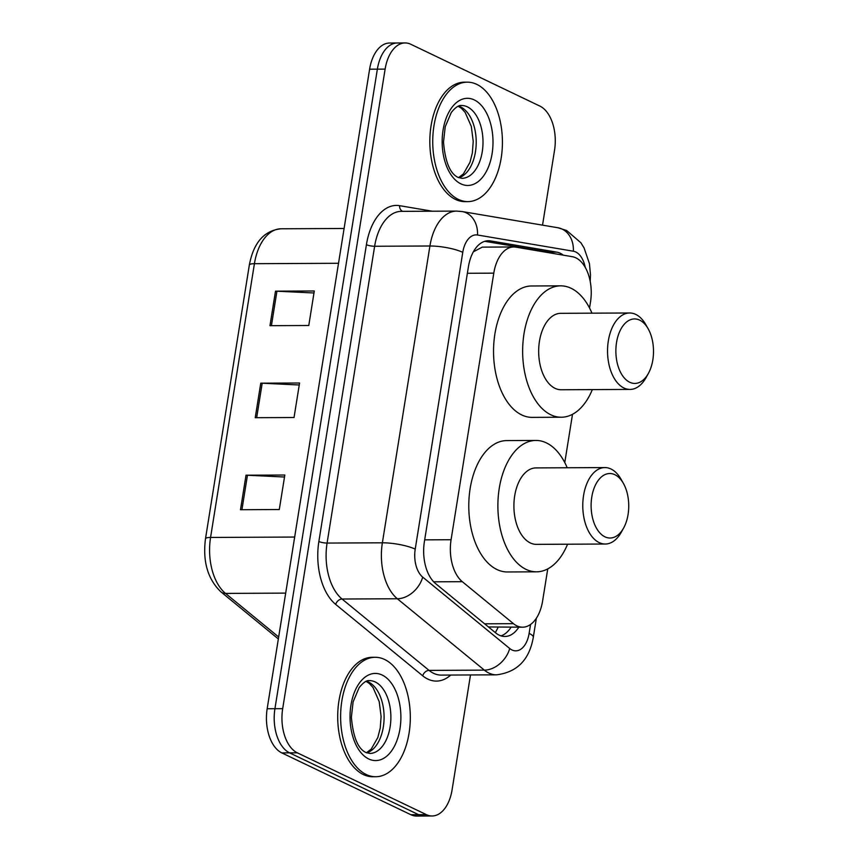 <?xml version="1.0" encoding="UTF-8"?>
<svg xmlns="http://www.w3.org/2000/svg" width="859" height="859" viewBox="0 0 859 859"><rect width="100%" height="100%" fill="white"/><g stroke="black" fill="none" stroke-linecap="round" stroke-linejoin="round"><path stroke-width="1.29" d="M589.542 307.994L590.498 302.003A35.831 20.906 89.7 0 0 572.266 256.68L515.894 247.145A35.831 20.906 89.7 0 0 513.779 246.973A35.831 20.906 89.7 0 0 493.785 273.151L451.082 539.72A35.831 20.906 89.7 0 0 462.303 581.693L513.489 623.677A35.831 20.906 89.7 0 0 516.903 625.878A35.831 20.906 89.7 0 0 522.605 627.199A35.831 20.906 89.7 0 0 542.598 601.032L547.752 568.883M488.449 626.952L522.605 627.199M513.779 246.973L482.318 247.124L473.985 251.483A35.831 28.948 99.6 0 0 473.9 250.882M564.771 462.582L572.513 414.296M563.375 255.177A35.831 20.906 89.7 0 0 556.739 252.127L490.5 240.917A35.831 20.906 89.7 0 0 488.384 240.745A35.831 20.906 89.7 0 0 468.391 266.924L424.389 541.653A35.831 20.906 89.7 0 0 435.61 583.615L495.75 632.943A35.831 20.906 89.7 0 0 499.165 635.145A35.831 20.906 89.7 0 0 504.867 636.476A35.831 20.906 89.7 0 0 518.804 627.22M511.041 627.253A35.831 20.906 -90.3 0 1 500.98 635.875M470.496 674.959L452.092 789.797A35.831 20.906 -90.3 0 1 432.098 815.975A35.831 20.906 -90.3 0 1 426.397 814.643L297.332 752.828A35.831 20.906 -90.3 0 1 282.686 708.664L385.122 69.128A35.831 20.906 -90.3 0 1 405.126 42.95A35.831 20.906 -90.3 0 1 410.817 44.281L539.892 106.097A35.831 20.906 -90.3 0 1 554.538 150.261L542.534 225.155M432.098 815.975L416.583 816.05A35.831 20.906 -90.3 0 1 410.881 814.719L281.806 752.903L289.569 752.86A35.831 20.906 -90.3 0 1 274.934 708.696L377.369 69.16A35.831 20.906 -90.3 0 1 397.363 42.982A35.831 20.906 -90.3 0 0 377.369 69.16L274.934 708.696A35.831 20.906 -90.3 0 0 289.569 752.86L418.644 814.686L289.569 752.86L297.332 752.828M424.346 816.018A35.831 20.906 -90.3 0 1 418.644 814.686A35.831 20.906 -90.3 0 0 424.346 816.018M484.777 241.304L548.987 252.159A35.831 20.906 -90.3 0 1 552.681 253.373M281.806 752.903A35.831 20.906 -90.3 0 1 267.17 708.739L369.606 69.203A35.831 20.906 -90.3 0 1 389.599 43.025L405.126 42.95M246.018 475.21L284.823 475.027L279.293 509.527L240.499 509.72L246.018 475.21A9.556 2.115 -170.9 0 1 247.456 475.242L241.927 509.709M275.503 291.169L314.297 290.986L308.778 325.497L269.973 325.679L275.503 291.169A9.556 2.115 -170.9 0 1 276.931 291.201L271.412 325.668M260.76 383.189L299.566 383.007L294.036 417.517L255.23 417.699L260.76 383.189A9.556 2.115 -170.9 0 1 262.188 383.221L256.669 417.689M299.243 384.993L262.188 383.221M313.986 292.983L276.931 291.201M284.501 477.013L247.456 475.242M384.671 659.497A59.722 34.854 -90.3 0 1 410.022 725.05A59.722 34.854 -90.3 0 1 375.748 776.729A59.722 34.854 -90.3 0 1 366.245 774.517A59.722 34.854 -90.3 0 1 340.905 708.965A59.722 34.854 -90.3 0 1 375.168 657.285A59.722 34.854 -90.3 0 1 384.671 659.497M375.748 776.729L372.838 776.751A59.722 34.854 -90.3 0 1 363.336 774.539A59.722 34.854 -90.3 0 1 337.995 708.986A59.722 34.854 -90.3 0 1 372.258 657.296L375.168 657.285M614.904 474.716A32.255 18.823 -90.3 0 1 623.344 483.284A32.255 18.823 -90.3 0 1 623.559 528.135A32.255 18.823 -90.3 0 1 604.951 536.832A32.255 18.823 -90.3 0 1 591.776 497.082A32.255 18.823 -90.3 0 1 614.904 474.716M623.559 528.135L621.24 532.301A38.226 22.302 -90.3 0 1 605.262 544.026A38.226 22.302 -90.3 0 1 599.185 542.609A38.226 22.302 -90.3 0 1 582.96 500.657A38.226 22.302 -90.3 0 1 604.897 467.575A38.226 22.302 -90.3 0 1 610.974 468.993A38.226 22.302 -90.3 0 1 620.982 479.139L623.344 483.284M604.897 467.575L536.027 467.908A38.226 22.302 89.7 0 0 514.09 500.99A38.226 22.302 89.7 0 0 530.314 542.942A38.226 22.302 89.7 0 0 536.392 544.359L605.262 544.026M567.574 544.209A65.692 38.333 -90.3 0 1 536.531 571.826A65.692 38.333 -90.3 0 1 526.073 569.399A65.692 38.333 -90.3 0 1 498.199 497.286A65.692 38.333 -90.3 0 1 535.898 440.442A65.692 38.333 -90.3 0 1 546.345 442.868A65.692 38.333 -90.3 0 1 567.208 467.758M536.531 571.826L507.422 571.965A65.692 38.333 -90.3 0 1 496.974 569.538A65.692 38.333 -90.3 0 1 469.1 497.425A65.692 38.333 -90.3 0 1 506.789 440.581L535.898 440.442M639.665 320.128A32.255 18.823 -90.3 0 1 648.105 328.686A32.255 18.823 -90.3 0 1 648.32 373.547A32.255 18.823 -90.3 0 1 629.722 382.244A32.255 18.823 -90.3 0 1 616.537 342.494A32.255 18.823 -90.3 0 1 639.665 320.128M648.32 373.547L646 377.713A38.226 22.302 -90.3 0 1 630.023 389.428A38.226 22.302 -90.3 0 1 623.945 388.01A38.226 22.302 -90.3 0 1 607.721 346.059A38.226 22.302 -90.3 0 1 629.658 312.987A38.226 22.302 -90.3 0 1 635.735 314.394A38.226 22.302 -90.3 0 1 645.743 324.552L648.105 328.686M629.658 312.987L560.787 313.32A38.226 22.302 89.7 0 0 538.851 346.392A38.226 22.302 89.7 0 0 555.075 388.343A38.226 22.302 89.7 0 0 561.152 389.761L630.023 389.428M592.334 389.61A65.692 38.333 -90.3 0 1 561.292 417.238A65.692 38.333 -90.3 0 1 550.834 414.8A65.692 38.333 -90.3 0 1 522.959 342.698A65.692 38.333 -90.3 0 1 560.659 285.843A65.692 38.333 -90.3 0 1 571.106 288.28A65.692 38.333 -90.3 0 1 591.969 313.17M561.292 417.238L532.193 417.377A65.692 38.333 -90.3 0 1 521.735 414.94A65.692 38.333 -90.3 0 1 493.861 342.838A65.692 38.333 -90.3 0 1 531.56 285.983L560.659 285.843M476.788 84.375A59.722 34.854 -90.3 0 1 502.139 149.928A59.722 34.854 -90.3 0 1 467.865 201.607A59.722 34.854 -90.3 0 1 458.373 199.395A59.722 34.854 -90.3 0 1 433.022 133.843A59.722 34.854 -90.3 0 1 467.296 82.163A59.722 34.854 -90.3 0 1 476.788 84.375M467.865 201.607L464.955 201.629A59.722 34.854 -90.3 0 1 455.463 199.417A59.722 34.854 -90.3 0 1 430.112 133.864A59.722 34.854 -90.3 0 1 464.386 82.174L467.296 82.163M484.616 623.817L513.489 623.677M498.091 627.317A35.831 26.199 129.4 0 1 495.289 632.568M433.688 581.822L462.303 581.693M424.679 539.849L451.082 539.72M467.371 273.28L493.785 273.151M585.237 267.353A23.891 13.937 89.7 0 0 575.734 251.977A23.891 13.937 89.7 0 0 573.35 251.215L477.507 235.001A23.891 13.937 89.7 0 0 462.765 252.342L415.219 549.148A23.891 13.937 89.7 0 0 422.703 577.119L509.709 648.502A23.891 13.937 89.7 0 0 511.985 649.962A23.891 13.937 89.7 0 0 529.123 633.405L530.551 624.472M496.502 674.83A47.782 27.885 -90.3 0 1 488.911 673.069A47.782 27.885 -90.3 0 1 484.347 670.127L429.06 670.396A47.782 27.885 89.7 0 0 433.612 673.327A47.782 27.885 89.7 0 0 441.215 675.099L496.502 674.83C517.139 672.275 529.402 659.755 533.31 637.271A23.891 5.283 -170.9 0 0 529.123 633.405M590.197 281.333L590.487 274.88L589.435 263.638L584.066 247.897L580.877 242.732L566.661 230.534L557.931 227.753A23.891 19.306 99.6 0 1 573.35 251.215M450.739 675.056A53.752 31.364 -90.3 0 1 427.846 679.104A53.752 31.364 -90.3 0 1 422.714 675.808L335.708 604.425A53.752 31.364 -90.3 0 1 318.872 541.481L366.417 244.675A53.752 31.364 -90.3 0 1 399.585 205.677L432.335 211.207M282.686 708.664L267.17 708.739M426.397 814.643L410.881 814.719M385.122 69.128L369.606 69.203M509.709 648.502A23.891 17.47 129.4 0 1 484.347 670.127L397.341 598.755L342.054 599.024L429.06 670.396A5.97 4.37 -50.6 0 0 422.714 675.808M422.703 577.119A23.891 17.47 129.4 0 1 397.341 598.755A47.782 27.885 -90.3 0 1 382.373 542.802L327.086 543.071A47.782 27.885 89.7 0 0 342.054 599.024A5.97 4.37 -50.6 0 0 335.708 604.425M415.219 549.148A23.891 5.283 -170.9 0 0 382.373 542.802L429.919 245.996L374.631 246.265L327.086 543.071A5.97 1.321 9.1 0 1 318.872 541.481M462.765 252.342A23.891 5.283 -170.9 0 0 429.919 245.996A47.782 27.885 -90.3 0 1 456.58 211.099L401.293 211.357A47.782 27.885 89.7 0 0 374.631 246.265A5.97 1.321 9.1 0 1 366.417 244.675M399.585 205.677A5.97 4.821 -80.4 0 0 402.742 211.357M557.931 227.753L462.088 211.539A23.891 19.306 99.6 0 1 477.507 235.001M486.269 240.939L490.5 240.917M548.987 252.159L556.739 252.127M294.669 537.047L210.562 537.455A11.94 2.641 -170.9 0 0 205.484 538.786L249.335 265.012A11.94 2.641 9.1 0 1 254.414 263.692L210.562 537.455A47.782 27.885 89.7 0 0 225.52 593.408A11.94 8.73 129.4 0 1 220.935 591.872C207.749 579.213 202.595 561.518 205.484 538.786M249.335 265.012C253.577 242.614 264.153 230.534 281.065 228.784A47.782 27.885 89.7 0 0 254.414 263.692L338.521 263.284M285.693 593.118L225.52 593.408L278.66 636.991M375.254 681.982A36.411 21.25 -90.3 0 1 390.705 721.936A36.411 21.25 -90.3 0 1 369.821 753.44L366.02 752.538C357.978 748.865 353.103 737.076 351.385 717.168L353.103 701.889L359.116 687.683C363.293 682.486 366.739 680.135 369.467 680.629A36.411 21.25 -90.3 0 1 375.254 681.982M382.18 675.045A43.573 25.426 -90.3 0 1 399.983 728.754A43.573 25.426 -90.3 0 1 368.736 758.969A43.573 25.426 -90.3 0 1 350.934 705.26A43.573 25.426 -90.3 0 1 382.18 675.045M366.46 681.23A36.411 21.25 -90.3 0 1 368.468 682.014A36.411 21.25 -90.3 0 1 384.08 718.725A36.411 21.25 -90.3 0 1 366.814 752.881M467.382 106.86A36.411 21.25 -90.3 0 1 482.833 146.814A36.411 21.25 -90.3 0 1 461.938 178.318L458.137 177.416C450.095 173.743 445.22 161.954 443.502 142.046L445.22 126.767L451.243 112.561C455.41 107.364 458.856 105.013 461.584 105.507A36.411 21.25 -90.3 0 1 467.382 106.86M474.297 99.923A43.573 25.426 -90.3 0 1 492.1 153.632A43.573 25.426 -90.3 0 1 460.864 183.847A43.573 25.426 -90.3 0 1 443.061 130.138A43.573 25.426 -90.3 0 1 474.297 99.923M458.588 106.108A36.411 21.25 -90.3 0 1 460.585 106.892A36.411 21.25 -90.3 0 1 476.197 143.603A36.411 21.25 -90.3 0 1 458.931 177.759M462.088 211.539L456.58 211.099M533.31 637.271L536.36 618.233M278.348 638.967L220.935 591.872M281.065 228.784L344.094 228.483M366.417 752.72L371.238 749.102L377.842 737.473L380.236 728.078L381.106 716.503L379.195 701.578L373.021 687.522L369.284 683.41L366.074 681.391M458.534 177.598L463.355 173.98L469.959 162.351L472.353 152.956L473.223 141.381L471.323 126.456L465.138 112.4L461.401 108.288L458.191 106.269"/></g></svg>
